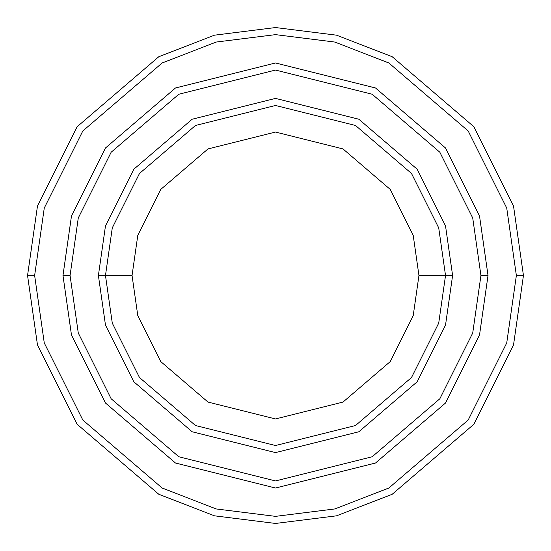 <?xml version="1.0" encoding="UTF-8"?>
<svg xmlns="http://www.w3.org/2000/svg" width="551" height="551" viewBox="0 0 551 551"><rect width="100%" height="100%" fill="white"/><g stroke="black" fill="none" stroke-linecap="round" stroke-linejoin="round"><path stroke-width="0.83" d="M445.525 275.5L452.605 275.5L445.525 225.91L417.183 169.233L358.846 119.23L275.5 98.395L192.154 119.23L133.817 169.233L105.475 225.91L98.395 275.5L105.475 275.5L112.28 323.106L139.479 377.511L195.488 425.524L275.5 445.525L355.512 425.524L411.521 377.511L438.72 323.106L445.525 275.5L438.72 323.106L411.521 377.511L355.512 425.524L275.5 445.525L195.488 425.524L139.479 377.511L112.28 323.106L105.475 275.5L132.054 275.5L105.475 275.5L112.28 227.894L139.479 173.489L195.488 125.476L275.5 105.475L355.512 125.476L411.521 173.489L438.72 227.894L445.525 275.5L418.946 275.5L413.209 315.668L390.26 361.566L343.004 402.072L275.5 418.946L207.996 402.072L160.74 361.566L137.791 315.668L132.054 275.5L137.791 315.668L160.74 361.566L207.996 402.072L275.5 418.946L343.004 402.072L390.26 361.566L413.209 315.668L418.946 275.5L413.209 235.332L390.26 189.434L343.004 148.928L275.5 132.054L207.996 148.928L160.74 189.434L137.791 235.332L132.054 275.5L137.791 235.332L160.74 189.434L207.996 148.928L275.5 132.054L343.004 148.928L390.26 189.434L413.209 235.332L418.946 275.5L445.525 275.5L438.72 227.894L411.521 173.489L355.512 125.476L275.5 105.475L195.488 125.476L139.479 173.489L112.28 227.894L105.475 275.5L98.395 275.5L105.475 225.91L133.817 169.233L192.154 119.23L275.5 98.395L358.846 119.23L417.183 169.233L445.525 225.91L452.605 275.5L445.525 325.09L417.183 381.767L358.846 431.77L275.5 452.605L192.154 431.77L133.817 381.767L105.475 325.09L98.395 275.5L105.475 325.09L133.817 381.767L192.154 431.77L275.5 452.605L358.846 431.77L417.183 381.767L445.525 325.09L452.605 275.5L445.525 275.5M516.363 275.5L506.734 342.942L468.192 420.02L388.848 488.028L334.788 508.952L275.5 516.363L216.212 508.952L162.152 488.028L82.808 420.02L44.266 342.942L34.637 275.5L27.55 275.5L37.468 344.926L77.14 424.27L158.819 494.281L214.463 515.819L275.5 523.45L336.537 515.819L392.181 494.281L473.86 424.27L513.532 344.926L523.45 275.5L516.363 275.5L506.734 208.058L468.192 130.98L388.848 62.972L334.788 42.048L275.5 34.637L216.212 42.048L162.152 62.972L82.808 130.98L44.266 208.058L34.637 275.5L44.266 342.942L82.808 420.02L162.152 488.028L216.212 508.952L275.5 516.363L334.788 508.952L388.848 488.028L468.192 420.02L506.734 342.942L516.363 275.5L523.45 275.5L513.532 344.926L473.86 424.27L392.181 494.281L336.537 515.819L275.5 523.45L214.463 515.819L158.819 494.281L77.14 424.27L37.468 344.926L27.55 275.5L37.468 206.074L77.14 126.73L158.819 56.719L214.463 35.181L275.5 27.55L336.537 35.181L392.181 56.719L473.86 126.73L513.532 206.074L523.45 275.5L513.532 206.074L473.86 126.73L392.181 56.719L336.537 35.181L275.5 27.55L214.463 35.181L158.819 56.719L77.14 126.73L37.468 206.074L27.55 275.5L34.637 275.5L44.266 208.058L82.808 130.98L162.152 62.972L216.212 42.048L275.5 34.637L334.788 42.048L388.848 62.972L468.192 130.98L506.734 208.058L516.363 275.5M480.94 275.5L472.717 333.024L439.85 398.766L372.173 456.765L275.5 480.94L178.827 456.765L111.15 398.766L78.283 333.024L70.06 275.5L62.979 275.5L71.478 335.008L105.482 403.015L175.487 463.019L275.5 488.021L375.513 463.019L445.518 403.015L479.522 335.008L488.021 275.5L480.94 275.5L472.717 217.976L439.85 152.234L372.173 94.235L275.5 70.06L178.827 94.235L111.15 152.234L78.283 217.976L70.06 275.5L78.283 333.024L111.15 398.766L178.827 456.765L275.5 480.94L372.173 456.765L439.85 398.766L472.717 333.024L480.94 275.5L488.021 275.5L479.522 335.008L445.518 403.015L375.513 463.019L275.5 488.021L175.487 463.019L105.482 403.015L71.478 335.008L62.979 275.5L71.472 215.992L105.475 147.985L175.487 87.974L275.5 62.972L375.513 87.974L445.525 147.985L479.528 215.992L488.028 275.5L479.528 335.008L445.525 403.015L375.513 463.026L275.5 488.028L175.487 463.026L105.475 403.015L71.472 335.008L62.972 275.5L71.472 335.008L105.475 403.015L175.487 463.026L275.5 488.028L375.513 463.026L445.525 403.015L479.528 335.008L488.028 275.5L479.528 215.992L445.525 147.985L375.513 87.974L275.5 62.972L175.487 87.974L105.475 147.985L71.472 215.992L62.972 275.5L71.478 215.992L105.482 147.985L175.487 87.981L275.5 62.979L375.513 87.981L445.518 147.985L479.522 215.992L488.021 275.5L479.522 215.992L445.518 147.985L375.513 87.981L275.5 62.979L175.487 87.981L105.482 147.985L71.478 215.992L62.979 275.5L70.06 275.5L78.283 217.976L111.15 152.234L178.827 94.235L275.5 70.06L372.173 94.235L439.85 152.234L472.717 217.976L480.94 275.5"/></g></svg>

